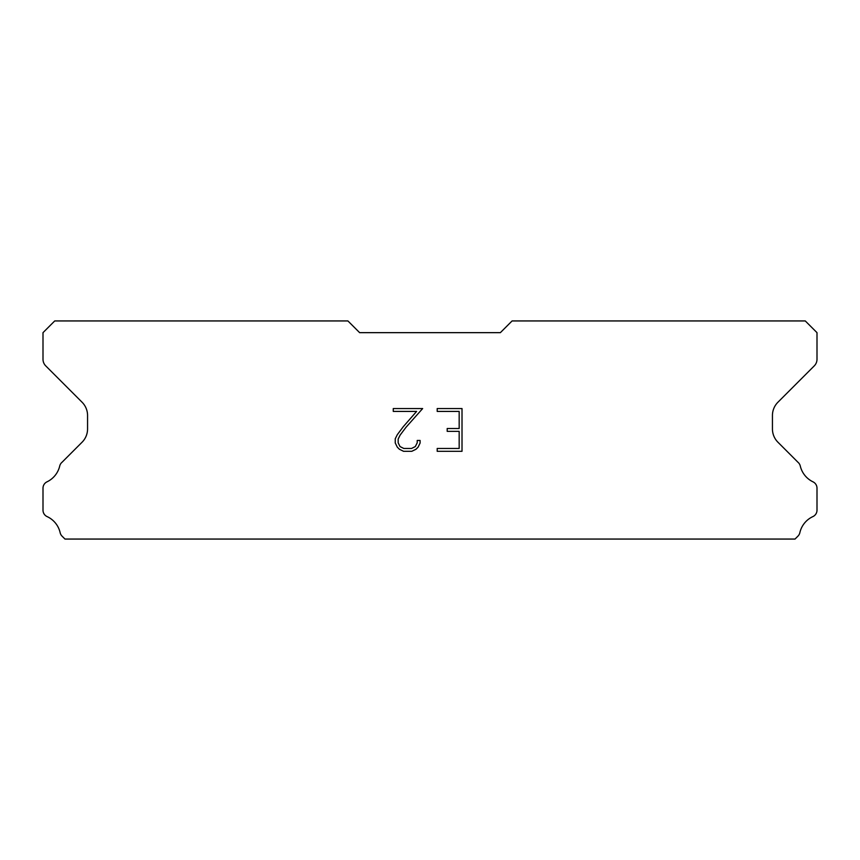 <?xml version="1.0" encoding="UTF-8"?>
<svg xmlns="http://www.w3.org/2000/svg" width="860" height="860" viewBox="0 0 860 860"><rect width="100%" height="100%" fill="white"/><g stroke="black" fill="none" stroke-linecap="round" stroke-linejoin="round"><path stroke-width="1.29" d="M459.165 448.458L459.165 431.354L459.165 448.458L437.202 448.458L459.165 448.458M459.165 431.354L447.2 431.354L459.165 431.354M447.2 431.354L447.2 428.506L447.2 431.354M447.2 428.506L459.165 428.506L447.2 428.506M459.165 428.506L459.165 411.413L459.165 428.506M459.165 411.413L437.202 411.413L459.165 411.413M437.202 411.413L437.202 408.554L437.202 411.413M437.202 451.306L437.202 448.458L437.202 451.306L462.013 451.306L437.202 451.306M462.013 408.554L462.013 451.306L462.013 408.554L437.202 408.554L462.013 408.554M420.099 440.471L420.099 443.029L420.099 440.471L417.207 440.471L420.099 440.471M420.099 443.029L418.067 447.211L420.099 443.029M418.067 447.211L415.95 449.285L418.067 447.211M415.95 449.285L411.779 451.306L415.95 449.285M411.779 451.306L403.566 451.306L411.779 451.306M403.566 451.306L399.416 449.253L403.566 451.306M399.416 449.253L397.309 447.168L399.416 449.253M397.309 447.168L395.245 442.986L397.309 447.168M395.245 442.986L395.245 438.761L395.245 442.986M395.245 438.761L397.309 434.665L395.245 438.761M397.309 434.665L403.34 426.625L397.309 434.665M403.34 426.625L416.616 411.413L403.34 426.625M416.616 411.413L393.267 411.413L416.616 411.413M393.267 411.413L393.267 408.554L393.267 411.413M417.207 442.814L417.207 440.471L417.207 442.814L415.315 446.566L417.207 442.814M411.553 448.458L415.315 446.566L411.553 448.458L403.813 448.458L411.553 448.458M400.029 446.577L403.813 448.458L400.029 446.577L398.169 442.814L400.029 446.577M398.169 439.062L398.169 442.814L398.169 439.062L400.083 435.16L398.169 439.062M406.017 427.259L400.083 435.16L406.017 427.259L422.658 408.554L406.017 427.259M393.267 408.554L422.658 408.554L393.267 408.554M500.359 332.659L512.087 320.941L805.272 320.941L817 332.659L817 359.265A9.385 9.385 0 0 1 814.248 365.898L777.934 402.222A18.759 18.759 0 0 0 772.441 415.487L772.441 428.957A18.759 18.759 0 0 0 777.934 442.223L797.951 462.25A7.041 7.041 0 0 1 800.327 466.195A23.456 23.456 0 0 0 813.001 481.837A7.041 7.041 0 0 1 817 488.179L817 510.206A7.041 7.041 0 0 1 812.904 516.591A23.456 23.456 0 0 0 799.843 532.716A7.041 7.041 0 0 1 797.951 536.135L795.027 539.059L64.973 539.059L62.049 536.135A7.041 7.041 0 0 1 60.157 532.716A23.456 23.456 0 0 0 47.096 516.591A7.041 7.041 0 0 1 43 510.206L43 488.179A7.041 7.041 0 0 1 46.999 481.837A23.456 23.456 0 0 0 59.673 466.195A7.041 7.041 0 0 1 62.049 462.25L82.066 442.223A18.759 18.759 0 0 0 87.559 428.957L87.559 415.487A18.759 18.759 0 0 0 82.066 402.222L45.752 365.898A9.385 9.385 0 0 1 43 359.265L43 332.659L54.728 320.941L347.913 320.941L359.641 332.659L500.359 332.659"/></g></svg>
